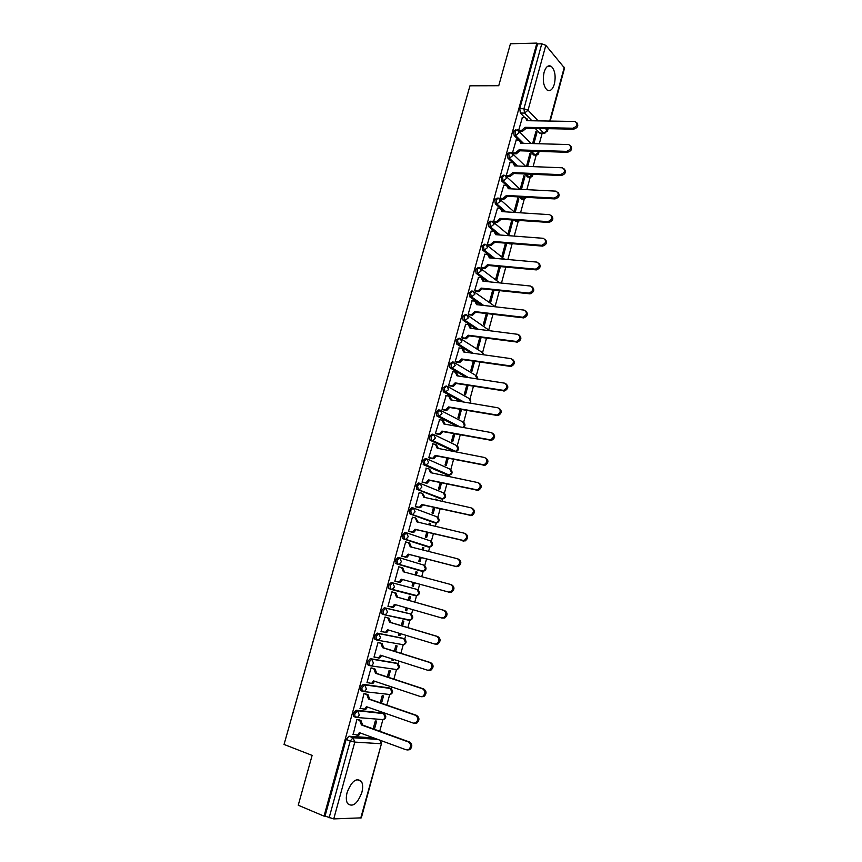 <?xml version="1.0" encoding="UTF-8"?>
<svg xmlns="http://www.w3.org/2000/svg" width="862" height="862" viewBox="0 0 862 862"><rect width="100%" height="100%" fill="white"/><g stroke="black" fill="none" stroke-linecap="round" stroke-linejoin="round"><path stroke-width="1.29" d="M361.846 792.48C363.064 787.706 362.891 784 361.361 781.371C356.329 777.427 351.588 781.134 347.127 792.469C345.921 797.231 346.071 800.927 347.58 803.567C352.698 807.522 357.45 803.826 361.846 792.48M554.374 84.067C555.968 76.158 554.977 70.296 551.411 66.46C548.351 64.693 545.905 66.643 544.073 72.311C542.478 80.22 543.448 86.092 546.971 89.917C550.075 91.728 552.542 89.777 554.374 84.067M382.426 712.982L356.125 710.223L353.312 713.37L353.485 716.365L354.293 716.882M389.15 687.898L363.236 684.374L360.445 687.434L360.639 690.484L361.415 690.99M395.852 662.975L370.304 658.676L367.546 661.66L367.751 664.764L369.647 665.626M402.5 638.182L377.33 633.128L374.593 636.037L374.83 639.195L376.769 640.046M409.116 613.539L384.312 607.732L381.607 610.565L381.855 613.776L383.859 614.628M391.251 582.496L388.579 585.244L388.848 588.509L390.939 589.36L390.033 585.654L392.716 582.895L417.111 589.436L391.251 582.496L392.716 582.895L394.484 586.871L392.458 589.274L390.939 589.36L415.409 595.707L416.896 595.62L418.867 593.293L417.111 589.436M399.537 557.757L398.158 557.402L395.507 560.084L396.391 563.823L397.845 564.211L396.973 560.462L399.612 557.779L401.401 561.69L399.3 564.125L397.845 564.211L422.035 571.312L423.457 571.247L425.494 568.888L423.727 565.084L399.785 557.833M406.314 532.77L405.011 532.457L402.392 535.065L403.254 538.836L404.72 539.203L403.858 535.421L406.476 532.813L408.265 536.67L406.088 539.138L404.72 539.203L428.629 547.068L429.966 547.004L432.088 544.612L430.31 540.873L406.842 532.932M413.038 507.933L411.831 507.653L409.234 510.185L410.086 514L411.551 514.345L410.7 510.53L413.297 507.987L415.096 511.791L412.844 514.291L411.551 514.345L435.181 522.954L436.441 522.9L438.639 520.486L436.851 516.791L413.846 508.203M419.74 483.237L418.62 483L416.044 485.457L416.885 489.304L418.35 489.627L417.51 485.78L420.085 483.313L421.884 487.052L419.546 489.584L418.35 489.627L441.689 498.979L442.874 498.936L445.148 496.49L443.359 492.848L420.807 483.614M426.388 458.703L425.354 458.487L422.811 460.879L423.63 464.758L425.095 465.06L424.276 461.181L426.819 458.789L428.629 462.474L426.216 465.027L425.095 465.06L448.175 475.134L449.264 475.102L451.623 472.635L449.824 469.047L427.724 459.187M433.004 434.297L432.056 434.125L429.535 436.441L429.944 440.04L431.808 440.633L431.011 436.722L433.532 434.394L435.342 438.025L432.832 440.611L431.808 440.633L454.619 451.429L455.621 451.408L458.067 448.908L456.257 445.374L434.577 434.901M439.588 410.043L438.726 409.892L436.226 412.144L436.646 415.807L438.489 416.357L437.691 412.402L440.191 410.15L442.012 413.728L438.489 416.357L458.627 426.636M446.128 385.939L442.874 387.986L443.327 391.714L445.126 392.21L444.339 388.223L446.818 386.047L448.649 389.559L445.126 392.21L462.754 401.875M452.636 361.965L449.479 363.979L449.964 367.751L451.72 368.214L450.955 364.195L453.401 362.072L455.244 365.542L451.72 368.214L467.43 377.416M459.112 338.13L456.052 340.102L456.558 343.938L458.282 344.347L457.528 340.296L459.952 338.249L461.795 341.654L458.282 344.347L472.462 353.204M465.545 314.447L462.592 316.354L463.12 320.265L464.801 320.621L464.068 316.537L466.461 314.555L468.314 317.916L464.801 320.621L477.742 329.209M471.945 290.893L469.09 292.757L469.639 296.722L471.288 297.024L470.566 292.918L472.936 291L474.8 294.308L471.288 297.024L483.194 305.407M478.313 267.479L475.544 269.289L476.126 273.319L477.731 273.566L477.02 269.429L479.38 267.576L481.244 270.83L477.731 273.566L488.765 281.777M484.649 244.194L481.966 245.95L482.569 250.045L484.142 250.249L483.453 246.069L485.78 244.291L487.644 247.491L484.142 250.249L494.432 258.32M490.952 221.049L488.355 222.752L488.991 226.9L490.51 227.051L489.832 222.849L492.137 221.135L494.012 224.282L490.51 227.051L500.165 235.024M497.223 198.034L494.702 199.672L495.359 203.895L496.846 203.992L496.189 199.758L498.473 198.109L500.348 201.202L496.846 203.992L505.972 211.88M503.494 175.126L501.027 176.732L501.673 180.998L503.149 181.063L502.503 176.807L504.863 175.212L506.651 178.262L503.149 181.063L511.737 188.875M509.744 152.337L507.298 153.921L507.944 158.209L509.42 158.263L508.785 153.975L511.209 152.455L512.912 155.44L509.42 158.263L517.556 166.021M515.95 129.677L513.547 131.239L514.172 135.56L515.648 135.593L515.023 131.272L517.534 129.828L519.139 132.759L515.648 135.593L523.396 143.297M379.733 731.235L382.89 719.598M384.43 713.962L384.667 713.057M386.833 705.094L389.71 694.492M389.376 694.449L390.27 694.556C392.975 693.102 393.298 691.205 391.219 688.889L391.757 686.971M393.891 679.116L396.498 669.526M398.007 663.956L398.804 661.046M400.905 653.288L403.233 644.722M404.741 639.162L405.797 635.272M407.877 627.611L409.935 620.058M411.443 614.509L412.758 609.649M414.816 602.096L416.594 595.545M418.102 589.996L419.675 584.188M421.712 576.7L423.21 571.172M424.718 565.634L426.539 558.932M428.576 551.432L429.793 546.95M431.302 541.401L433.36 533.815M435.396 526.316L436.334 522.868M437.842 517.308L440.137 508.849M442.184 501.339L442.842 498.926C445.665 498.085 446.322 496.404 444.835 493.904M444.35 493.344L446.882 484.035M448.919 476.514L449.307 475.102M450.826 469.531L453.584 459.36M457.259 445.837L460.243 434.836M463.648 422.283L466.87 410.452M470.016 398.869L473.453 386.208M476.341 375.573L479.994 362.115M482.634 352.418L486.502 338.152M488.883 329.392L492.978 314.328M495.111 306.484L499.41 290.645M501.468 283.07L505.811 267.091M507.869 259.516L512.071 244.043L510.487 243.547M514.226 236.091L518.148 221.653L515.53 220.198M520.551 212.806L524.193 199.391M526.844 189.651L530.216 177.249M533.093 166.625L536.196 155.225M539.31 143.738L542.166 133.222M360.758 818.07L381.467 743.615L361.34 817.855L333.745 818.9L325.028 816.109L346.136 739.456L348.97 736.234L373.796 737.937M298.241 805.227L324.037 816.142L536.907 43.1L510.433 43.757L498.742 85.715L469.962 85.801L284.051 744.445L312.119 755.403L298.241 805.227M325.028 816.109L324.037 816.142M540.991 133.082L539.806 133.168L535.216 128.427M524.721 117.544L520.368 113.03L524.538 113.084L523.934 108.731L541.767 43.8L545.829 45.33L564.556 68.076L550.204 121.046M541.767 43.8L537.586 43.897L536.907 43.1M522.372 117.512L518.676 130.313L519.775 131.239M527.695 166.42L530.927 154.546L529.656 154.503M530.927 154.546L529.914 153.533L526.51 166.366M516.209 139.978L512.491 152.843L513.601 153.738M521.445 189.371L524.904 176.656L523.633 176.602M524.904 176.656L523.88 175.686L520.379 188.519L521.294 189.371M510.013 162.562L506.263 175.514L507.384 176.365M518.849 198.896L517.814 197.958L514.291 210.867L515.347 211.783L518.849 198.896L517.577 198.831M503.785 185.276L500.014 198.303L501.134 199.133M512.761 221.265L511.705 220.36L508.171 233.333L509.237 234.216L512.761 221.265L511.489 221.178M497.514 208.119L493.71 221.222L494.853 222.019M505.498 243.149L502.018 255.928L503.085 256.779L506.64 243.752L505.358 243.644M506.64 243.752L505.94 243.181M491.221 231.091L487.386 244.269L488.538 245.034M484.886 254.204L481.018 267.446L482.181 268.179M499.141 266.477L495.833 278.642L496.911 279.46L500.413 266.595M478.507 277.435L474.617 290.753L475.792 291.453M492.752 289.944L489.605 301.484L490.704 302.271L494.023 290.074M472.107 300.806L468.174 314.199L469.37 314.867M486.319 313.542L483.345 324.457L484.455 325.211L487.59 313.693M465.663 324.306L461.698 337.775L462.905 338.41M479.854 337.279L477.052 347.558L478.173 348.28L481.125 337.441M459.198 347.946L455.19 361.49L456.407 362.094M473.346 361.146L470.717 370.789L471.859 371.468L474.617 361.329M452.69 371.716L448.639 385.346L449.867 385.907M466.805 385.163L464.359 394.149L465.512 394.796L468.077 385.357M446.15 395.636L442.055 409.331L443.294 409.859M460.222 409.31L457.959 417.65L459.123 418.253L461.493 409.525M439.577 419.686L435.429 433.457L436.678 433.952M453.606 433.608L451.516 441.269L452.701 441.84L454.877 433.845M432.983 443.887L428.759 457.722L430.03 458.185M446.947 458.034L445.04 465.027L446.236 465.566L448.218 458.293M426.378 468.228L422.057 482.138L423.339 482.558M440.256 482.612L438.532 488.926L439.739 489.422L441.516 482.892M436.818 500.143L436.98 499.561L435.709 499.281M436.98 499.561L435.763 499.076L435.558 499.863M419.772 492.73L419.201 492.504L415.312 506.684L416.615 507.082M433.521 507.341L431.981 512.965L433.209 513.418L434.782 507.632M430.041 525.033L430.429 523.611L429.168 523.309M430.429 523.611L429.201 523.169L428.78 524.732M413.21 517.394L412.445 517.114L408.523 531.38L409.849 531.735M426.744 532.21L425.397 537.134L426.636 537.554L428.005 532.511M423.22 550.075L423.845 547.801L422.574 547.489M423.845 547.801L422.595 547.402L421.96 549.762M406.875 542.273L405.646 541.875L401.703 556.227L403.039 556.54M419.923 557.218L418.77 561.442L420.02 561.83L421.184 557.552M416.368 575.266L417.219 572.131L415.958 571.797L415.096 574.932M417.219 572.131L415.958 571.775M400.108 567.218L398.804 566.808M400.119 567.164L398.804 566.776L394.839 581.214L396.164 581.57L394.839 581.203M412.111 585.891L413.372 586.235L412.111 585.891L413.07 582.389M409.472 600.577L410.549 596.601L409.278 596.278L408.211 600.221M393.234 592.248L391.93 591.828L387.943 606.352L389.279 606.665L387.954 606.288M406.153 607.753L405.409 610.49L406.692 610.792L405.431 610.425M402.543 626.017L403.847 621.222L402.565 620.931L401.283 625.64M386.327 617.418L385.002 617.03L380.993 631.63L381.941 631.824M399.203 633.268L398.675 635.219L399.968 635.477L398.707 635.1M378.838 640.294L378.116 640.078M395.572 651.607L397.113 645.972L395.809 645.724L394.311 651.219M379.377 642.729L378.041 642.373L374.011 657.07L374.69 657.178M392.21 658.945L391.898 660.098L393.201 660.324L391.941 659.915M377.384 666.66L376.5 666.369M388.568 677.36L390.335 670.873L389.021 670.668L387.307 676.939M372.395 668.19L371.037 667.878L366.986 682.65L367.524 682.726M385.174 684.773L386.402 685.301L385.142 684.881M381.51 703.263L383.515 695.914L382.178 695.753L380.25 702.821M365.359 693.802L364.001 693.522L360.37 708.445M374.42 729.317L376.651 721.106L375.304 720.988L373.16 728.864M358.29 719.565L356.911 719.328L353.204 734.316M423.016 571.118L396.391 563.823M427.315 546.734L403.254 538.836M433.952 522.663L410.086 514M440.547 498.721L416.885 489.304M447.098 474.908L423.63 464.758M453.617 451.235L430.343 440.353M457.183 426.378L437.012 416.098M461.31 401.638L443.65 391.973M465.976 377.2L450.244 367.988M471.008 353L456.806 344.143M476.277 329.025L463.325 320.438M481.729 305.234L469.812 296.862M487.31 281.637L476.255 273.426M492.978 258.191L482.666 250.12M510.606 243.935L509.043 243.429M498.699 234.906L496.555 233.139M494.443 231.404L489.034 226.943M516.758 221.523L514.086 220.101M504.475 211.783L503.031 210.533M500.477 208.324L495.37 203.906L496.835 203.982L505.94 211.869M522.846 199.251L521.725 199.187L519.247 196.945M510.272 188.8L509.388 187.991M500.014 198.282L502.912 198.454L506.468 195.448L554.083 198.066C558.856 196.03 559.503 193.724 556.001 191.148L508.321 188.703L506.554 185.416L501.673 180.998M528.88 177.109L527.781 177.066L524.505 173.952M512.621 162.659L507.944 158.209M534.882 155.095L533.804 155.063L529.828 151.109M518.676 140.043L514.172 135.56M533.912 143.588L536.918 132.543L535.647 132.511M536.918 132.543L535.916 131.509L532.63 143.555M393.201 660.324L393.471 659.344M399.968 635.477L400.464 633.656M406.692 610.792L407.424 608.119M413.372 586.235L414.331 582.734M393.859 669.257L394.408 669.203M400.604 644.464L401.315 644.356M407.306 619.81L408.146 619.659M413.975 595.308L414.913 595.103M420.871 570.967L421.626 570.709M427.638 546.734L428.285 546.454M434.308 522.641L434.89 522.34M537.586 43.897L519.754 108.687L520.368 113.03M518.687 130.313L521.585 130.367L525.13 127.317L525.982 128.46L522.501 131.293L519.592 131.229M526.93 118.697L528.029 120.702M576.84 122.76C578.747 125.733 577.68 127.878 573.661 129.171L526.035 128.244M525.13 127.317L572.799 128.222C577.378 126.326 578.133 124.074 575.073 121.467L526.951 120.691L525.464 117.588L522.2 117.512M512.491 152.843L515.401 152.94L518.946 149.902L519.861 150.796L516.327 153.824L513.407 153.738M520.723 141.152L521.855 143.264M570.601 145.829C572.573 148.835 571.528 150.99 567.476 152.294L519.861 150.796M518.946 149.902L566.603 151.367C571.247 149.428 571.959 147.154 568.758 144.557L520.777 143.232L519.193 140.064L516.026 139.967M506.274 175.503L509.173 175.632L512.728 172.605L513.59 173.693L510.11 176.494L507.19 176.365M514.485 163.737L515.659 165.946M564.33 169.017C566.377 172.066 565.343 174.243 561.248 175.536L513.655 173.477M512.728 172.605L560.365 174.652C565.073 172.659 565.752 170.374 562.401 167.788L514.56 165.903L512.89 162.681L509.83 162.562M506.468 195.448L507.352 196.504L503.861 199.284L500.941 199.122M508.203 186.44L509.42 188.756M558.016 192.345C560.138 195.426 559.126 197.613 554.977 198.928L507.416 196.288M506.554 185.416L503.591 185.265M493.721 221.2L496.717 221.405L500.175 218.409L501.134 219.217L497.676 222.213L494.648 221.997M501.889 209.272L503.149 211.696M551.658 215.802C553.867 218.84 552.908 221.06 548.792 222.45L501.134 219.217M500.175 218.409L547.887 221.62C552.607 219.498 553.188 217.17 549.633 214.66L502.04 211.621L500.219 208.292L497.309 208.108M487.386 244.248L490.489 244.485L493.851 241.511L494.82 242.287L491.459 245.261L488.323 245.013M495.531 232.234L496.835 234.766M545.258 239.399C547.553 242.373 546.659 244.614 542.597 246.112L494.82 242.287M493.851 241.511L541.67 245.314C546.292 243.127 546.831 240.789 543.297 238.311L495.725 234.679L493.904 231.296L491.006 231.081M481.028 267.414L484.228 267.705L487.493 264.731L488.463 265.485L485.209 268.448L481.966 268.157M489.131 255.324L490.489 257.975M538.815 263.125C541.196 266.046 540.377 268.297 536.358 269.903L488.463 265.485M487.493 264.731L535.421 269.149C539.935 266.897 540.431 264.548 536.929 262.091L489.368 257.867L487.558 254.43L484.659 254.182M474.628 290.731L477.925 291.044L481.093 288.091L482.073 288.813L478.916 291.755L475.565 291.431M482.698 278.555L484.11 281.303M532.328 286.992C534.806 289.847 534.052 292.132 530.076 293.834L482.073 288.813M481.093 288.091L529.139 293.112C533.535 290.817 533.998 288.447 530.518 286.022L482.979 281.195L481.179 277.704L478.281 277.413M468.185 314.167L471.589 314.522L474.65 311.591L475.652 312.27L472.591 315.201L469.122 314.835M476.212 301.905L477.688 304.771M525.809 310.999C528.363 313.79 527.684 316.095 523.762 317.906L475.652 312.27M474.65 311.591L522.814 317.216C527.102 314.867 527.522 312.486 524.064 310.083L476.557 304.642L474.757 301.107L471.859 300.773M461.709 337.742L465.211 338.13L468.185 335.221L469.197 335.868L466.234 338.777L462.646 338.378M469.704 325.394L471.234 328.379M519.236 335.146C521.887 337.872 521.284 340.188 517.415 342.117L469.197 335.868M468.185 335.221L516.446 341.46C520.626 339.057 521.004 336.676 517.577 334.294L470.092 328.239L468.303 324.64L465.415 324.274M455.201 361.447L458.799 361.878L461.666 358.98L462.689 359.605L459.823 362.493L456.127 362.051M463.142 349.013L464.737 352.116M512.631 359.432C515.368 362.083 514.829 364.432 511.015 366.469L462.689 359.605M461.666 358.98L510.045 365.844C514.118 363.398 514.452 360.995 511.047 358.646L463.594 351.955L461.816 348.313L458.918 347.903M448.649 385.292L452.345 385.756L455.125 382.879L456.16 383.471L453.39 386.338L449.565 385.864M456.548 372.761L458.196 375.994M505.972 383.859C508.806 386.445 508.343 388.816 504.582 390.96L456.16 383.471M455.125 382.879L503.591 390.367C507.556 387.878 507.858 385.476 504.485 383.137L457.054 375.821L455.287 372.115L452.388 371.673M442.066 409.278L445.848 409.773L448.542 406.929L449.587 407.478L446.904 410.323L442.949 409.806M449.899 396.66L451.623 400.011M499.27 408.437C502.201 410.948 501.813 413.34 498.107 415.603L449.587 407.478M448.542 406.929L497.105 415.042C500.962 412.51 501.221 410.096 497.88 407.78L450.481 399.817L448.714 396.057L445.826 395.583M435.439 433.403L439.318 433.92L441.915 431.108L442.971 431.625L440.385 434.437L436.301 433.888M443.219 420.688L445.018 424.169M492.525 433.155C495.553 435.601 495.241 438.004 491.588 440.374L442.971 431.625M441.915 431.108L490.575 439.857C494.325 437.293 494.551 434.857 491.243 432.562L443.865 423.964L442.109 420.139L439.221 419.622M428.77 457.668L432.746 458.218L435.245 455.427L436.323 455.912L433.823 458.703L429.588 458.099M436.474 444.835L438.359 448.466M485.737 458.024C488.851 460.394 488.614 462.819 485.026 465.308L436.323 455.912M435.245 455.427L483.991 464.823C487.644 462.226 487.838 459.78 484.563 457.496L437.217 448.24L435.461 444.372L432.584 443.811M422.068 482.073L426.13 482.655L428.543 479.886L429.632 480.339L427.218 483.108L422.811 482.451M429.621 469.1L431.668 472.904M478.906 483.043C482.117 485.328 481.955 487.773 478.421 490.381L429.632 480.339M428.543 479.886L477.376 489.928C480.921 487.299 481.082 484.853 477.839 482.58L430.526 472.656L428.78 468.734L425.903 468.131M415.333 506.619L419.471 507.233L421.809 504.496L422.908 504.916L420.57 507.643L415.926 506.921M422.736 493.506L424.944 497.482M472.128 508.235C475.339 510.498 475.21 512.955 471.762 515.605L422.908 504.916M421.809 504.496L470.706 515.196C474.165 512.534 474.283 510.078 471.072 507.815L423.802 497.223L422.057 493.236L419.18 492.601M408.545 531.315L412.769 531.951L415.031 529.246L416.141 529.634L413.879 532.339L408.847 531.498M415.786 518.062L418.178 522.21M465.34 533.589C468.519 535.841 468.422 538.308 465.071 540.991L416.141 529.634M415.031 529.246L464.004 540.603C467.355 537.931 467.452 535.464 464.273 533.201L417.036 521.93L415.301 517.89L412.424 517.211M401.724 556.152L406.024 556.82L408.211 554.147L409.331 554.492L407.155 557.164L401.714 556.195M408.793 542.78L409.622 543.049L411.368 547.079M458.509 559.093C461.655 561.345 461.59 563.813 458.325 566.517L456.483 566.646L409.331 554.492M408.211 554.147L455.405 566.302L457.248 566.172C460.513 563.468 460.567 560.99 457.431 558.738L410.226 546.788L408.502 542.683L405.625 541.961M401.347 579.189L402.414 579.749L400.377 582.141L398.88 582.227L397.738 581.925L399.235 581.839L401.347 579.189L448.499 592.043L450.438 591.903C453.617 589.177 453.649 586.688 450.546 584.436L403.373 571.786L401.66 567.627L402.791 567.961L404.515 572.099M450.546 584.436L451.634 584.748C454.748 587 454.716 589.479 451.537 592.205L449.598 592.345L402.489 579.501M394.861 581.128L397.738 581.925M398.783 566.862L401.66 567.627M387.965 606.266L392.404 606.999L394.44 604.381L441.559 617.935L443.596 617.785C446.688 615.037 446.699 612.537 443.618 610.285L396.488 596.935L394.774 592.711L395.927 593.013L397.63 597.226L444.717 610.565C447.798 612.807 447.798 615.306 444.706 618.043L441.818 618M395.583 604.704L393.557 607.268L391.057 607.15M391.908 591.882L395.927 593.013M391.908 591.903L394.774 592.711M396.488 596.935L397.63 597.226M381.026 631.544L385.529 632.309L387.501 629.723L434.577 643.989L436.7 643.817C439.706 641.059 439.695 638.548 436.646 636.296L389.549 622.235L387.857 617.957L389.021 618.216L390.712 622.493L437.767 636.533C440.816 638.785 440.827 641.285 437.821 644.043L435.709 644.216M388.643 630.068L386.704 632.546L385.055 632.654M385.077 617.041L389.021 618.216M384.991 617.106L387.857 617.957M389.549 622.235L390.712 622.493M374.033 656.973L378.612 657.771L380.519 655.217L427.552 670.205L429.761 670.022C432.692 667.231 432.649 664.721 429.632 662.458L382.577 647.685L380.896 643.343L382.071 643.558L383.762 647.901L430.763 662.662C433.78 664.914 433.823 667.425 430.892 670.205L428.694 670.399M381.65 655.583L379.797 657.975L378.084 658.094M378.601 642.481L382.071 643.558M378.03 642.449L380.896 643.343M382.577 647.685L383.762 647.901M367.007 682.553L371.651 683.394L373.494 680.861L420.484 696.582L422.768 696.377C425.623 693.576 425.559 691.055 422.574 688.792L375.563 673.287L373.882 668.88L375.078 669.063L376.759 673.459L423.727 688.953C426.712 691.205 426.776 693.738 423.921 696.528L421.637 696.733M374.625 681.249L372.847 683.555L371.069 683.685M371.813 667.996L375.078 669.063M371.026 667.942L373.882 668.88M375.563 673.287L376.759 673.459M359.939 708.295L364.637 709.167L366.425 706.668L413.372 723.121L415.732 722.906C418.523 720.093 418.436 717.55 415.473 715.277L368.516 699.039L366.835 694.578L368.042 694.718L369.712 699.179L416.637 715.395C419.6 717.669 419.686 720.201 416.896 723.013L414.644 723.261M364.885 693.641L368.042 694.718M367.557 707.066L365.854 709.286L364.012 709.426M363.979 693.587L366.835 694.578M368.516 699.039L369.712 699.179M352.827 734.176L357.579 735.092L359.314 732.625L406.217 749.832L408.653 749.595C411.368 746.761 411.26 744.208 408.329 741.934L361.415 724.953L359.745 720.416L360.973 720.524L362.633 725.05L409.515 742.01C412.435 744.283 412.542 746.837 409.827 749.66L407.618 749.962M357.892 719.414L360.973 720.524M360.445 733.034L358.807 735.178L356.933 735.329M356.89 719.393L359.745 720.416M361.415 724.953L362.633 725.05M382.502 719.565L355.747 717.399L354.939 716.893L354.767 713.887L357.579 710.741L384.075 713.671M356.125 710.223L357.579 710.741L359.314 715.018L357.601 717.259L353.485 716.365M388.827 687.79L390.249 688.264L391.984 692.358L390.27 694.556L362.87 691.486L362.094 690.99L361.911 687.93L364.691 684.87L390.777 688.522M363.236 684.374L364.691 684.87L366.425 689.072L364.669 691.356L360.639 690.484M396.197 669.483L369.949 665.723L369.205 665.238L369.001 662.135L371.759 659.139L397.436 663.524M370.304 658.676L371.759 659.139L373.505 663.298L371.684 665.604L367.751 664.764M402.974 644.668L376.985 640.121L376.285 639.647L376.058 636.49L378.784 633.581L404.041 638.677M377.33 633.128L378.784 633.581L380.541 637.664L378.655 640.003L374.83 639.195M409.698 620.004L383.978 614.66L383.31 614.207L383.073 610.996L385.767 608.163L410.614 613.981M384.312 607.732L385.767 608.163L387.534 612.192L385.573 614.563L381.855 613.776M348.97 736.234L353.064 737.753L377.825 739.413M380.293 740.318L380.907 743.712L354.799 742.096L333.745 818.9M539.677 133.06L543.771 133.147L539.321 128.503M531.908 120.766L524.538 113.084L528.04 110.217L538.136 120.863M545.506 128.621L547.187 130.399L547.65 128.664M549.719 121.036L564.298 67.247M545.829 45.33L528.04 110.217L523.934 108.731L519.754 108.687M382.006 712.831L383.439 713.337L385.163 717.475L383.504 719.651C386.208 718.111 386.488 716.182 384.323 713.887M395.593 662.889L397.026 663.341L398.761 667.371L396.994 669.612C399.699 668.233 400.065 666.369 398.072 664.031M402.328 638.128L403.761 638.57L405.506 642.535L403.664 644.808C406.379 643.505 406.789 641.673 404.881 639.313M408.739 620.231L384.269 614.725M409.019 613.518L410.452 613.927L412.208 617.849L410.301 620.144C413.027 618.927 413.48 617.127 411.648 614.735M427.186 546.702L428.845 547.111M433.737 522.609L436.161 522.803M440.256 498.656L442.184 499.033M446.731 474.833L448.8 475.177M453.175 451.149L455.362 451.462M441.387 410.775L462.657 421.841L464.467 425.322L462.959 427.423M448.143 386.79L469.014 398.438L470.835 401.864L470.21 403.136M454.856 362.945L475.339 375.153L477.042 378.903M461.515 339.24L481.632 352.019L483.56 354.767M468.12 315.664L489.767 330.749M474.671 292.24L495.467 306.807M481.179 268.933L499.68 282.887M487.644 245.767L504.561 259.225M509.55 243.849L512.394 243.698M494.055 222.73L509.614 235.746M515.638 221.448L519.581 220.467M500.423 199.812L514.797 212.44M524.236 199.37L521.725 199.187L523.148 199.251L520.702 197.021M527.727 177.012L529.171 177.076L525.96 174.016M533.718 154.977L535.173 155.02L531.283 151.162M536.283 155.171L535.173 155.02L538.578 152.294L538.685 151.389M530.281 177.206L529.171 177.076L532.597 174.296M526.833 197.366L523.169 199.273L526.24 197.333M416.378 595.491L415.409 595.707M544.892 133.319L543.771 133.147L547.187 130.399L547.467 131.143L548.135 128.675M346.136 739.456L350.231 740.986L353.064 737.753L354.799 742.096L350.231 740.986L329.122 817.844M525.077 127.533L525.982 128.46M521.585 130.367L522.501 131.293M572.799 128.222L573.661 129.171M518.892 150.117L519.808 151.022M515.401 152.94L516.327 153.824M566.603 151.367L567.476 152.294M512.664 172.831L513.59 173.693M509.173 175.632L510.11 176.494M560.365 174.652L561.248 175.536M506.414 195.663L507.352 196.504M502.912 198.454L503.861 199.284M554.083 198.066L554.977 198.928M500.122 218.636L501.07 219.444M496.62 221.405L497.579 222.202M547.769 221.62L548.685 222.45M493.786 241.726L494.756 242.513M490.295 244.485L491.265 245.25M541.422 245.304L542.349 246.101M487.429 264.957L488.398 265.701M483.927 267.694L484.907 268.438M535.043 269.138L535.97 269.892M481.028 288.317L482.02 289.039M477.526 291.033L478.518 291.744M528.621 293.102L529.559 293.834M474.596 311.818L475.587 312.497M471.083 314.511L472.085 315.19M522.156 317.205L523.115 317.906M468.12 335.447L469.133 336.094M464.607 338.13L465.62 338.777M515.659 341.46L516.629 342.117M461.612 359.206L462.635 359.831M458.088 361.878L459.123 362.493M509.119 365.854L510.099 366.479M455.061 383.116L456.095 383.698M451.537 385.756L452.582 386.348M457.119 375.595L457.679 375.918M502.546 390.389L503.537 390.982M448.477 407.155L449.522 407.715M444.954 409.784L446.01 410.334M450.546 399.591L451.192 399.936M495.93 415.064L496.932 415.624M441.85 431.334L442.906 431.862M438.327 433.942L439.394 434.47M443.93 423.727L444.695 424.104M489.271 439.9L490.295 440.417M435.181 455.664L436.258 456.149M431.657 458.25L432.735 458.735M437.282 448.003L438.187 448.434M482.58 464.877L483.614 465.361M428.479 480.123L429.567 480.576M424.955 482.698L426.043 483.151M430.591 472.43L431.679 472.893M475.846 490.004L476.891 490.456M421.744 504.733L422.843 505.154M418.21 507.287L419.309 507.696M423.867 496.986L424.955 497.417M469.079 515.282L470.135 515.702M414.967 529.483L416.077 529.871M411.422 532.016L412.542 532.404M417.1 521.693L418.199 522.092M462.258 540.711L463.325 541.099M408.135 554.385L409.267 554.729M404.601 556.895L405.733 557.24M410.29 546.551L411.411 546.907M455.405 566.302L456.483 566.646M401.283 579.426L402.414 579.749M403.438 571.549L404.58 571.872M448.499 592.043L449.598 592.345M394.376 604.628L395.529 604.898M396.552 596.698L397.694 596.989M443.618 610.285L444.717 610.565M387.437 629.971L388.6 630.208M389.624 621.987L390.788 622.245M436.646 636.296L437.767 636.533M380.454 655.465L381.629 655.67M382.653 647.437L383.827 647.653M429.632 662.458L430.763 662.662M373.429 681.109L374.614 681.282M375.638 673.039L376.823 673.222M422.574 688.792L423.727 688.953M366.361 706.915L367.471 707.034M368.58 698.791L369.787 698.931M415.473 715.277L416.637 715.395M359.249 732.872L360.187 732.937M361.48 724.705L362.697 724.802M408.329 741.934L409.515 742.01M356.879 779.604L361.361 781.371M547.359 66.503L551.411 66.46M533.804 155.063L535.259 155.106C537.888 155.214 539.084 153.975 538.847 151.4M519.226 131.53L531.121 143.512M527.781 177.066L529.236 177.13C531.412 177.367 532.673 176.43 532.996 174.318M488.991 226.9L490.65 227.062L500.305 235.035M482.569 250.045L484.379 250.249L494.68 258.341M476.126 273.319L478.065 273.577L489.142 281.82M469.639 296.722L471.719 297.034L483.69 305.46M463.12 320.265L465.34 320.621L478.388 329.295M456.558 343.938L458.918 344.347L473.26 353.323M449.964 367.751L452.464 368.203L468.411 377.578M443.327 391.714L445.956 392.199L463.961 402.08M436.646 415.807L439.415 416.335L460.092 426.905M429.944 440.04L432.832 440.611L455.621 451.408C458.465 450.697 459.198 449.059 457.819 446.516M423.188 464.424L426.216 465.027L449.264 475.102C452.087 474.326 452.776 472.667 451.343 470.146M416.4 488.948L442.874 498.936M409.569 513.612L436.441 522.9C439.221 521.973 439.825 520.282 438.273 517.803M402.705 538.427L429.966 547.004C432.724 546.012 433.295 544.288 431.679 541.832M395.798 563.392L423.457 571.247C426.194 570.181 426.733 568.424 425.041 566M388.848 588.509L416.896 595.62C419.632 594.478 420.117 592.711 418.361 590.298M512.998 154.169L525.615 166.334M506.727 176.936L520.174 189.306M515.562 220.198L517.125 221.545L520.314 220.521M510.627 243.558L513.181 243.763M483.927 354.821L483.323 353.269M477.548 378.978L476.998 376.392M470.76 403.222L470.641 399.634M463.39 427.509C465.124 426.302 465.415 424.804 464.252 423.005M539.806 133.168L543.89 133.265L547.467 131.143M381.467 743.615L380.519 740.404M496.717 221.405L497.676 222.213M547.887 221.62L548.792 222.45M490.489 244.485L491.459 245.261M541.67 245.314L542.597 246.112M484.228 267.705L485.209 268.448M535.421 269.149L536.358 269.903M477.925 291.044L478.916 291.755M529.139 293.112L530.076 293.834M471.589 314.522L472.591 315.201M522.814 317.216L523.762 317.906M465.211 338.13L466.234 338.777M516.446 341.46L517.415 342.117M458.799 361.878L459.823 362.493M510.045 365.844L511.015 366.469M452.345 385.756L453.39 386.338M503.591 390.367L504.582 390.96M445.848 409.773L446.904 410.323M497.105 415.042L498.107 415.603M439.318 433.92L440.385 434.437M490.575 439.857L491.588 440.374M432.746 458.218L433.823 458.703M483.991 464.823L485.026 465.308M426.13 482.655L427.218 483.108M477.376 489.928L478.421 490.381M419.471 507.233L420.57 507.643M470.706 515.196L471.762 515.605M412.769 531.951L413.879 532.339M464.004 540.603L465.071 540.991M406.024 556.82L407.155 557.164M457.248 566.172L458.325 566.517M399.235 581.839L400.377 582.141M450.438 591.903L451.537 592.205M392.404 606.999L393.557 607.268M443.596 617.785L444.706 618.043M385.529 632.309L386.704 632.546M436.7 643.817L437.821 644.043M378.612 657.771L379.797 657.975M429.761 670.022L430.892 670.205M371.651 683.394L372.847 683.555M422.768 696.377L423.921 696.528M364.637 709.167L365.854 709.286M415.732 722.906L416.896 723.013M357.579 735.092L358.807 735.178M408.653 749.595L409.827 749.66"/></g></svg>
